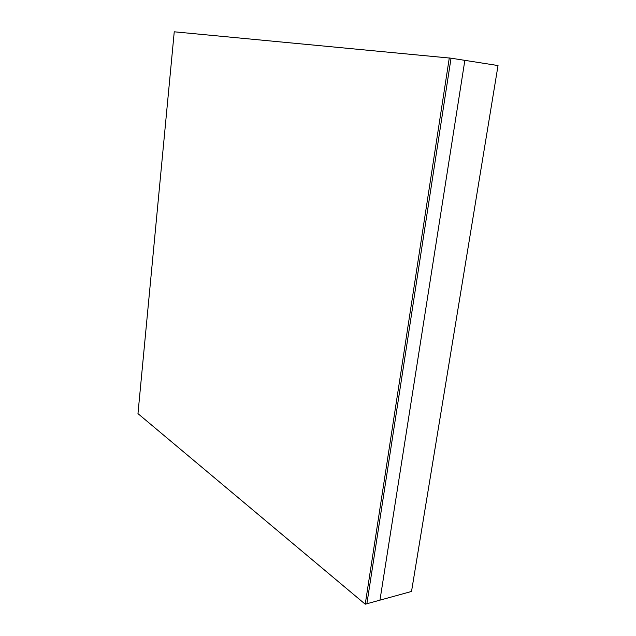 <?xml version="1.0" encoding="UTF-8"?>
<svg xmlns="http://www.w3.org/2000/svg" width="636" height="636" viewBox="0 0 636 636"><rect width="100%" height="100%" fill="white"/><g stroke="black" fill="none" stroke-linecap="round" stroke-linejoin="round"><path stroke-width="0.95" d="M428.895 485.864L411.524 591.456L379.962 600.145L464.852 60.356L379.962 600.145L366.885 603.747L451.043 58.186L498.028 65.556L428.895 485.864M174.248 31.8L451.043 58.186L366.885 603.747L365.231 604.2L137.972 413.638L174.248 31.8M449.294 57.916L365.231 604.2"/></g></svg>
